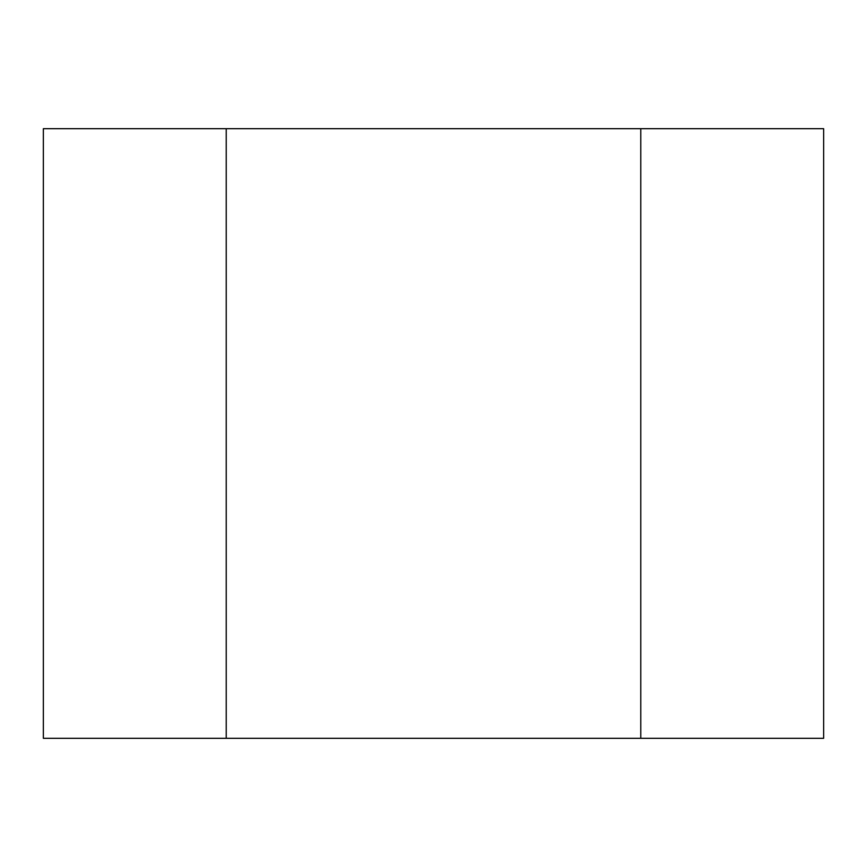 <?xml version="1.0" encoding="UTF-8"?>
<svg xmlns="http://www.w3.org/2000/svg" width="867" height="867" viewBox="0 0 867 867"><rect width="100%" height="100%" fill="white"/><g stroke="black" fill="none" stroke-linecap="round" stroke-linejoin="round"><path stroke-width="1.3" d="M640.767 128.695L640.767 738.305L640.767 128.695L226.233 128.695L226.233 738.305L226.233 128.695L823.65 128.695L640.767 128.695L640.767 738.305L226.233 738.305L823.65 738.305L640.767 738.305L640.767 128.695M823.65 738.305L823.65 128.695L823.65 738.305M43.35 128.695L226.233 128.695L43.35 128.695L43.35 738.305L226.233 738.305L43.35 738.305L43.35 128.695M226.233 738.305L226.233 128.695L226.233 738.305"/></g></svg>
